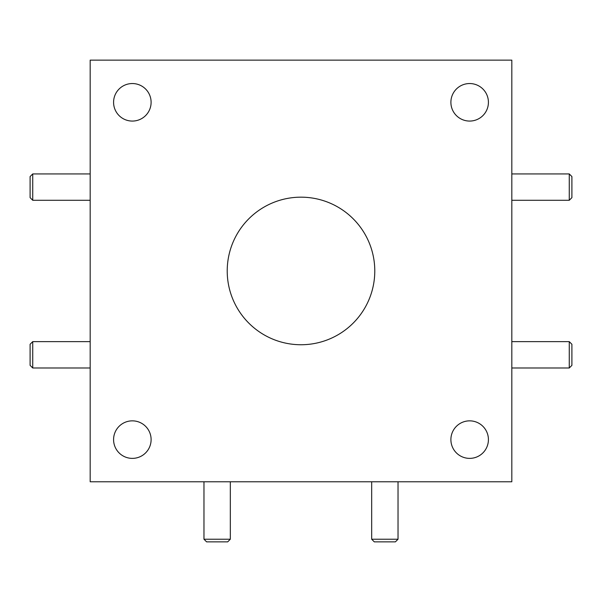 <?xml version="1.0" encoding="UTF-8"?>
<svg xmlns="http://www.w3.org/2000/svg" width="602" height="602" viewBox="0 0 602 602"><rect width="100%" height="100%" fill="white"/><g stroke="black" fill="none" stroke-linecap="round" stroke-linejoin="round"><path stroke-width="0.9" d="M374.783 270.96A73.783 73.783 0 0 0 301 197.17A73.783 73.783 0 0 0 227.217 270.96A73.783 73.783 0 0 0 301 344.743A73.783 73.783 0 0 0 374.783 270.96M151.11 439.611A18.76 18.76 0 0 0 132.35 420.851A18.76 18.76 0 0 0 113.582 439.611A18.76 18.76 0 0 0 132.35 458.378A18.76 18.76 0 0 0 151.11 439.611M488.418 102.302A18.76 18.76 0 0 0 469.65 83.543A18.76 18.76 0 0 0 450.89 102.302A18.76 18.76 0 0 0 469.65 121.07A18.76 18.76 0 0 0 488.418 102.302M488.418 439.611A18.76 18.76 0 0 0 469.65 420.851A18.76 18.76 0 0 0 450.89 439.611A18.76 18.76 0 0 0 469.65 458.378A18.76 18.76 0 0 0 488.418 439.611M151.11 102.302A18.76 18.76 0 0 0 132.35 83.543A18.76 18.76 0 0 0 113.582 102.302A18.76 18.76 0 0 0 132.35 121.07A18.76 18.76 0 0 0 151.11 102.302M90.18 60.14L511.82 60.14L511.82 481.773L90.18 481.773L90.18 60.14M32.734 367.988L30.1 365.354L30.1 344.269L32.734 341.635L32.734 367.988L90.18 367.988M32.734 341.635L90.18 341.635M32.734 200.285L30.1 197.644L30.1 176.567L32.734 173.933L32.734 200.285L90.18 200.285M32.734 173.933L90.18 173.933M230.325 539.226L227.691 541.86L206.606 541.86L203.973 539.226L230.325 539.226L230.325 481.773M203.973 539.226L203.973 481.773M569.266 341.635L571.9 344.269L571.9 365.354L569.266 367.988L569.266 341.635L511.82 341.635M569.266 367.988L511.82 367.988M398.027 539.226L395.394 541.86L374.309 541.86L371.675 539.226L398.027 539.226L398.027 481.773M371.675 539.226L371.675 481.773M569.266 173.933L571.9 176.567L571.9 197.644L569.266 200.285L569.266 173.933L511.82 173.933M569.266 200.285L511.82 200.285"/></g></svg>
